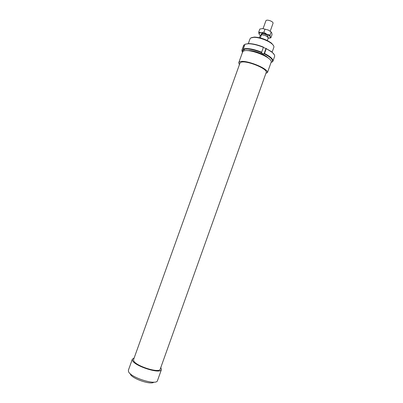 <?xml version="1.0" encoding="UTF-8"?>
<svg xmlns="http://www.w3.org/2000/svg" width="403" height="403" viewBox="0 0 403 403"><rect width="100%" height="100%" fill="white"/><g stroke="black" fill="none" stroke-linecap="round" stroke-linejoin="round"><path stroke-width="0.6" d="M263.094 28.598L265.935 20.674C266.595 19.898 268.181 19.999 270.695 20.976C272.383 21.787 273.174 22.538 273.063 23.228L270.232 31.152M261.532 34.648L261.718 34.114L262.58 33.726M259.426 37.701L260.137 35.716L261.507 34.648L265.587 35.645L268.333 37.65L267.305 40.522M261.507 34.648L260.444 37.61L260.016 37.842M267.37 35.444L267.788 36.29L267.597 36.819M239.392 64.722L238.752 62.742L242.576 52.103L243.326 51.267C247.764 47.826 272.378 57.276 271.244 61.951L267.431 72.626L265.92 73.26M238.752 62.742L239.483 61.976C243.81 58.838 268.458 68.253 267.431 72.626M133.579 359.567L133.645 360.594C134.98 365.803 159.573 373.646 160.233 369.113L266.166 72.575C268.438 68.858 244.843 59.498 240.621 62.48L239.941 63.185L133.579 359.567M134.159 357.955L132.36 359.154L128.411 370.156L128.451 371.334C129.746 377.349 156.676 385.873 157.502 380.573L161.437 369.561L160.807 367.496M132.36 359.154L132.426 360.257C133.841 365.939 160.732 374.518 161.437 369.561M130.169 373.636L130.229 373.838C131.202 378.387 150.833 385.263 153.936 382.15M248.319 43.589L250.051 38.764L250.721 37.983L253.915 37.328C258.933 37.227 267.965 40.461 271.778 43.726C273.471 45.146 274.161 46.335 273.859 47.287L272.075 52.264M273.456 45.499L271.521 43.156C266.413 39.514 260.731 37.479 254.474 37.056L251.492 37.635M247.321 50.637L248.837 50.531C253.87 50.44 263.491 53.886 267.32 57.15L268.428 58.193M274.242 54.642L271.829 51.861L266.267 48.637L271.975 52.178C274.085 53.942 274.952 55.392 274.584 56.541L272.896 61.266C273.31 59.176 270.519 56.581 264.529 53.493L264.308 53.856C271.199 57.493 273.733 60.284 271.899 62.218L272.896 61.266M266.267 48.637L264.529 53.493M263.381 47.403L265.94 48.567L266.257 48.395M265.94 48.567L263.99 54.017L264.308 53.856M263.406 47.332L263.401 47.096C257.855 44.849 252.958 43.68 248.716 43.584L245.014 44.229L248.399 43.741C252.736 43.836 257.739 45.035 263.406 47.332L261.663 52.194C253.452 49 247.326 47.937 243.301 48.995L243.477 49.423C247.427 48.395 253.416 49.443 261.441 52.556L261.134 52.722L263.99 54.017M245.014 44.229L243.301 48.995M242.465 52.41L242.47 50.027L243.251 50.375L244.263 49.776L243.477 49.423M243.996 44.859L241.921 50.179L243.614 45.453L243.996 44.859L244.782 44.869M241.921 50.179L242.223 51.947M271.899 62.218L271.244 61.921M261.441 52.556L261.663 52.194M242.47 50.027L242.294 49.604M271.35 61.971L270.997 62.636M243.578 49.468L243.251 50.375M268.121 38.235L269.914 37.937L270.292 36.98C269.939 36.084 268.771 35.162 266.786 34.21L261.109 32.729L259.351 33.056L259.028 34.033L258.711 32.175L261.109 32.729L263.889 32.275L266.786 34.21L270.04 35.126L270.292 36.98L270.902 37.817L268.927 38.209M261.204 34.88L261.235 33.928L261.935 33.731C264.151 33.776 266.126 34.482 267.864 35.857L267.94 37.126M270.902 37.817L272.015 34.698L271.773 32.845L271.169 31.978L268.277 30.044L262.595 28.573L268.277 30.044L271.274 32.049M259.028 34.033L260.383 35.524M262.595 28.573L259.834 29.041L258.711 32.175M271.169 31.978L270.04 35.126M265.018 29.117L263.889 32.275M254.474 37.056L253.915 37.328M271.521 43.156L271.778 43.726M271.829 51.861L271.975 52.178M248.716 43.584L248.399 43.741"/></g></svg>
